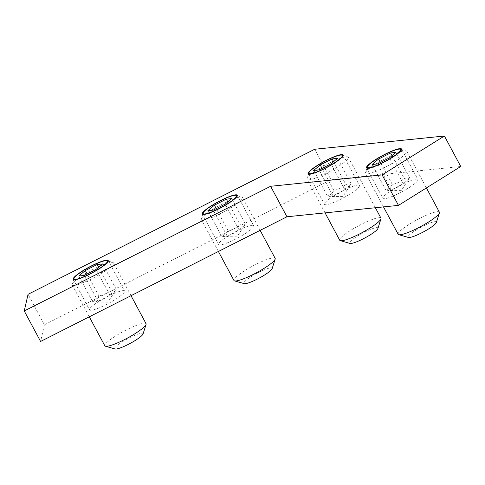 <?xml version="1.0" encoding="UTF-8"?>
<svg xmlns="http://www.w3.org/2000/svg" width="485" height="485" viewBox="0 0 485 485"><rect width="100%" height="100%" fill="white"/><g stroke="black" fill="none" stroke-linecap="round" stroke-linejoin="round"><path stroke-width="0.36" stroke-dasharray="2.42 1.82" d="M83.444 274.819A23.383 3.85 -28.2 0 0 72.174 284.192A23.383 3.85 -28.2 0 0 72.192 284.913A23.383 3.85 -28.2 0 0 94.617 277.262A23.383 3.85 -28.2 0 0 113.405 262.815A23.383 3.85 -28.2 0 0 112.811 262.403A23.383 3.85 -28.2 0 0 83.444 274.819M115.46 290.697L109.731 294.825C106.403 298.02 102.426 300.033 97.8 300.858L95.169 302.064L107.961 302.149L116.254 289.339C115.09 290.715 113.29 290.897 110.859 289.891L98.71 267.229M95.169 302.064L92.405 301.409C95.212 300.779 97.388 298.954 98.934 295.929C103.535 295.11 107.512 293.098 110.859 289.891M143.033 334.007A16.078 2.649 -28.2 0 0 136.776 334.523A16.078 2.649 -28.2 0 0 122.426 341.761A16.078 2.649 -28.2 0 0 115.09 348.988M146.052 323.707A23.383 3.85 -28.2 0 0 116.097 335.711A23.383 3.85 -28.2 0 0 104.839 345.805M98.934 295.929L87.148 273.952M92.405 301.409L78.782 276.001M97.8 300.858L84.178 275.45M109.731 294.825L96.109 269.417M116.254 289.339L102.632 263.931M212.551 209.484A23.383 3.85 -28.2 0 0 201.281 218.856A23.383 3.85 -28.2 0 0 201.293 219.578A23.383 3.85 -28.2 0 0 223.718 211.921A23.383 3.85 -28.2 0 0 242.506 197.48A23.383 3.85 -28.2 0 0 241.912 197.068A23.383 3.85 -28.2 0 0 212.551 209.484M244.561 225.361L238.832 229.484C235.504 232.685 231.533 234.698 226.907 235.522L224.27 236.722L237.068 236.813L245.362 224.003C244.197 225.379 242.397 225.561 239.96 224.555L227.811 201.893M224.27 236.722L221.506 236.074C224.319 235.443 226.495 233.612 228.035 230.587C232.642 229.775 236.613 227.762 239.96 224.555M272.133 268.672A16.078 2.649 -28.2 0 0 265.877 269.181A16.078 2.649 -28.2 0 0 251.527 276.426A16.078 2.649 -28.2 0 0 244.197 283.652M275.159 258.372A23.383 3.85 -28.2 0 0 245.198 270.375A23.383 3.85 -28.2 0 0 233.946 280.469M228.035 230.587L216.255 208.611M221.506 236.074L207.883 210.666M226.907 235.522L213.285 210.114M238.832 229.484L225.21 204.082M245.362 224.003L231.739 198.595M318.348 169.259A23.383 3.85 -28.2 0 0 307.072 178.632A23.383 3.85 -28.2 0 0 307.09 179.353A23.383 3.85 -28.2 0 0 329.515 171.696A23.383 3.85 -28.2 0 0 348.303 157.255A23.383 3.85 -28.2 0 0 347.709 156.843A23.383 3.85 -28.2 0 0 318.348 169.259M350.358 185.137L344.629 189.259C341.301 192.46 337.324 194.473 332.704 195.297L330.067 196.498L342.859 196.589L351.152 183.779C349.988 185.155 348.188 185.337 345.757 184.33L333.607 161.669M330.067 196.498L327.302 195.849C330.109 195.219 332.286 193.388 333.832 190.362C338.433 189.55 342.41 187.537 345.757 184.33M377.93 228.447A16.078 2.649 -28.2 0 0 371.674 228.956A16.078 2.649 -28.2 0 0 357.324 236.201A16.078 2.649 -28.2 0 0 349.988 243.428M380.949 218.141A23.383 3.85 -28.2 0 0 350.995 230.151A23.383 3.85 -28.2 0 0 339.736 240.245M333.832 190.362L322.046 168.386M327.302 195.849L313.68 170.441M332.704 195.297L319.075 169.889M344.629 189.259L331.006 163.857M351.152 183.779L337.53 158.371M376.784 163.287A23.383 3.85 -28.2 0 0 365.508 172.66A23.383 3.85 -28.2 0 0 365.526 173.381A23.383 3.85 -28.2 0 0 387.951 165.731A23.383 3.85 -28.2 0 0 406.739 151.284A23.383 3.85 -28.2 0 0 406.145 150.871A23.383 3.85 -28.2 0 0 376.784 163.287M408.794 179.165L403.065 183.294C399.737 186.489 395.76 188.501 391.14 189.326L388.503 190.532L401.301 190.617L409.595 177.807C408.425 179.183 406.63 179.371 404.193 178.359L392.044 155.697M388.503 190.532L385.739 189.877C388.552 189.247 390.722 187.422 392.268 184.397C396.869 183.579 400.846 181.566 404.193 178.359M436.367 222.476A16.078 2.649 -28.2 0 0 430.11 222.991A16.078 2.649 -28.2 0 0 415.76 230.236A16.078 2.649 -28.2 0 0 408.431 237.456M439.386 212.175A23.383 3.85 -28.2 0 0 409.431 224.179A23.383 3.85 -28.2 0 0 398.173 234.273M392.268 184.397L380.482 162.42M385.739 189.877L372.116 164.47M391.14 189.326L377.518 163.924M403.065 183.294L389.443 157.886M409.595 177.807L395.966 152.399M460.75 166.5L331.019 179.753L314.674 149.265M331.019 179.753L44.408 324.798L28.063 294.31M44.408 324.798L40.601 341.452M392.444 189.738A19.873 3.274 -28.2 0 0 382.877 198.316A19.873 3.274 -28.2 0 0 401.938 191.811A19.873 3.274 -28.2 0 0 417.906 179.535A19.873 3.274 -28.2 0 0 392.444 189.738M334.007 195.704A19.873 3.274 -28.2 0 0 324.435 204.288A19.873 3.274 -28.2 0 0 343.501 197.783A19.873 3.274 -28.2 0 0 359.47 185.5A19.873 3.274 -28.2 0 0 334.007 195.704M228.211 235.928A19.873 3.274 -28.2 0 0 218.644 244.513A19.873 3.274 -28.2 0 0 237.705 238.008A19.873 3.274 -28.2 0 0 253.673 225.725A19.873 3.274 -28.2 0 0 228.211 235.928M99.11 301.27A19.873 3.274 -28.2 0 0 89.537 309.848A19.873 3.274 -28.2 0 0 108.604 303.343A19.873 3.274 -28.2 0 0 124.572 291.067A19.873 3.274 -28.2 0 0 99.11 301.27M73.605 279.681L72.174 284.192M108.264 261.1L112.811 262.403M131.029 295.686L113.405 262.815M89.288 316.808L72.192 284.913M202.712 214.346L201.281 218.856M237.365 195.764L241.912 197.068M260.13 230.345L242.506 197.48M218.395 251.466L201.293 219.578M308.502 174.121L307.072 178.632M343.162 155.533L347.709 156.843M375.372 207.738L348.303 157.255M325.065 212.879L307.09 179.353M366.939 168.149L365.508 172.66M401.598 149.568L406.145 150.871M426.4 187.944L406.739 151.284M383.502 206.907L365.526 173.381M73.193 279.36L89.537 309.848M108.222 260.578L124.572 291.067M202.293 214.024L218.644 244.513M237.329 195.237L253.673 225.725M308.09 173.8L324.435 204.288M343.119 155.012L359.47 185.5M366.527 167.828L382.877 198.316M401.562 149.047L417.906 179.535"/><path stroke-width="0.73" d="M83.153 270.739A18.903 3.116 -28.2 0 0 74.041 278.317A18.903 3.116 -28.2 0 0 92.18 272.715A18.903 3.116 -28.2 0 0 106.888 260.706A18.903 3.116 -28.2 0 0 83.153 270.739M89.288 316.808L104.839 345.805A23.383 3.85 -28.2 0 0 105.433 346.217L115.09 348.988A16.078 2.649 -28.2 0 0 130.101 343.441A16.078 2.649 -28.2 0 0 143.033 334.007L146.07 324.429A23.383 3.85 -28.2 0 0 146.052 323.707L131.029 295.686M105.433 346.217A23.383 3.85 -28.2 0 0 127.27 338.154A23.383 3.85 -28.2 0 0 146.07 324.429M97.236 264.483L85.311 270.521L78.782 276.001L84.178 275.45L96.109 269.417L102.632 263.931L97.236 264.483L98.71 267.229M87.148 273.952L85.311 270.521M212.254 205.404A18.903 3.116 -28.2 0 0 203.142 212.976A18.903 3.116 -28.2 0 0 221.281 207.374A18.903 3.116 -28.2 0 0 235.989 195.364A18.903 3.116 -28.2 0 0 212.254 205.404M218.395 251.466L233.946 280.469A23.383 3.85 -28.2 0 0 234.534 280.882L244.197 283.652A16.078 2.649 -28.2 0 0 259.208 278.105A16.078 2.649 -28.2 0 0 272.133 268.672L275.171 259.093A23.383 3.85 -28.2 0 0 275.159 258.372L260.13 230.345M234.534 280.882A23.383 3.85 -28.2 0 0 256.371 272.812A23.383 3.85 -28.2 0 0 275.171 259.093M226.337 199.147L214.412 205.179L207.883 210.666L213.285 210.114L225.21 204.082L231.739 198.595L226.337 199.147L227.811 201.893M216.255 208.611L214.412 205.179M318.051 165.179A18.903 3.116 -28.2 0 0 308.939 172.751A18.903 3.116 -28.2 0 0 327.078 167.149A18.903 3.116 -28.2 0 0 341.786 155.139A18.903 3.116 -28.2 0 0 318.051 165.179M325.065 212.879L339.736 240.245A23.383 3.85 -28.2 0 0 340.331 240.657L349.988 243.428A16.078 2.649 -28.2 0 0 365.005 237.88A16.078 2.649 -28.2 0 0 377.93 228.447L380.967 218.868A23.383 3.85 -28.2 0 0 380.949 218.141L375.372 207.738M340.331 240.657A23.383 3.85 -28.2 0 0 362.168 232.588A23.383 3.85 -28.2 0 0 380.967 218.868M332.134 158.922L320.209 164.955L313.68 170.441L319.075 169.889L331.006 163.857L337.53 158.371L332.134 158.922L333.607 161.669M322.046 168.386L320.209 164.955M376.487 159.207A18.903 3.116 -28.2 0 0 367.375 166.785A18.903 3.116 -28.2 0 0 385.514 161.184A18.903 3.116 -28.2 0 0 400.222 149.174A18.903 3.116 -28.2 0 0 376.487 159.207M383.502 206.907L398.173 234.273A23.383 3.85 -28.2 0 0 398.767 234.685L408.431 237.456A16.078 2.649 -28.2 0 0 423.441 231.909A16.078 2.649 -28.2 0 0 436.367 222.476L439.404 212.897A23.383 3.85 -28.2 0 0 439.386 212.175L426.4 187.944M398.767 234.685A23.383 3.85 -28.2 0 0 420.604 226.622A23.383 3.85 -28.2 0 0 439.404 212.897M390.57 152.951L378.646 158.989L372.116 164.47L377.518 163.924L389.443 157.886L395.966 152.399L390.57 152.951L392.044 155.697M380.482 162.42L378.646 158.989M376.093 159.25A19.873 3.274 -28.2 0 0 366.527 167.828A19.873 3.274 -28.2 0 0 385.593 161.323A19.873 3.274 -28.2 0 0 401.562 149.047A19.873 3.274 -28.2 0 0 376.093 159.25M317.657 165.215A19.873 3.274 -28.2 0 0 308.09 173.8A19.873 3.274 -28.2 0 0 327.151 167.295A19.873 3.274 -28.2 0 0 343.119 155.012A19.873 3.274 -28.2 0 0 317.657 165.215M211.866 205.44A19.873 3.274 -28.2 0 0 202.293 214.024A19.873 3.274 -28.2 0 0 221.36 207.519A19.873 3.274 -28.2 0 0 237.329 195.237A19.873 3.274 -28.2 0 0 211.866 205.44M82.759 270.782A19.873 3.274 -28.2 0 0 73.193 279.36A19.873 3.274 -28.2 0 0 92.253 272.855A19.873 3.274 -28.2 0 0 108.222 260.578A19.873 3.274 -28.2 0 0 82.759 270.782M314.674 149.265L28.063 294.31L24.25 310.964L270.612 186.282L382.119 174.891L444.399 136.012L314.674 149.265M270.612 186.282L286.956 216.771L40.601 341.452L24.25 310.964M286.956 216.771L398.47 205.379L382.119 174.891M398.47 205.379L460.75 166.5L444.399 136.012M74.041 278.317L73.605 279.681M106.888 260.706L108.264 261.1M203.142 212.976L202.712 214.346M235.989 195.364L237.365 195.764M308.939 172.751L308.502 174.121M341.786 155.139L343.162 155.533M367.375 166.785L366.939 168.149M400.222 149.174L401.598 149.568"/></g></svg>
